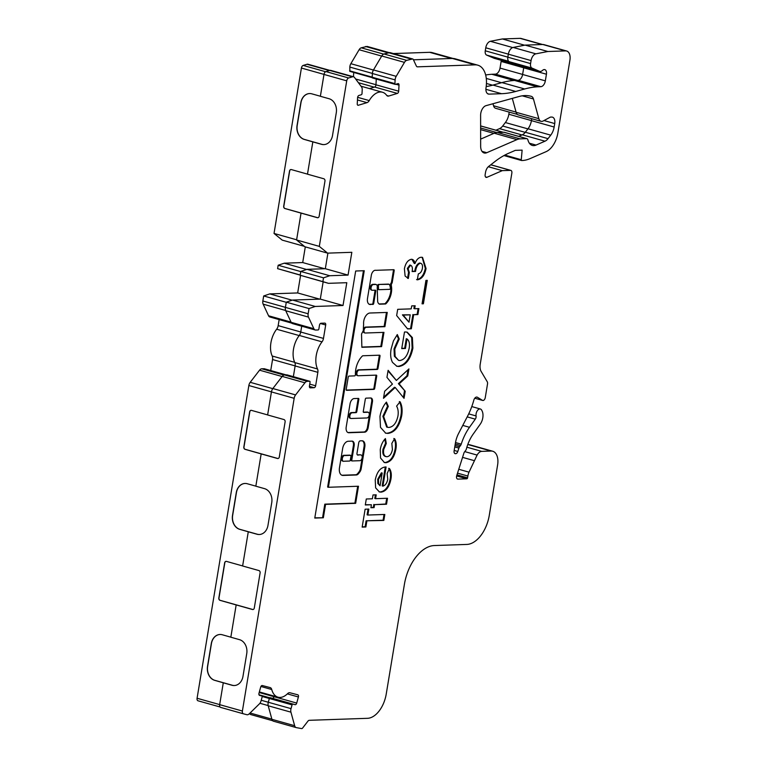 <?xml version="1.0" encoding="UTF-8"?>
<svg xmlns="http://www.w3.org/2000/svg" width="767" height="767" viewBox="0 0 767 767"><rect width="100%" height="100%" fill="white"/><g stroke="black" fill="none" stroke-linecap="round" stroke-linejoin="round"><path stroke-width="1.15" d="M388.553 284.164A0.978 0.575 105.7 0 0 388.351 284.106L378.419 284.452A0.978 0.575 105.7 0 0 377.652 285.707L377.757 288.833A0.978 0.575 105.7 0 0 378.208 289.485L378.764 289.638M379.186 284.662A0.978 0.575 105.7 0 0 378.409 285.918L378.514 289.054A0.978 0.575 105.7 0 0 378.965 289.696L389.598 289.332A0.978 0.575 105.7 0 0 390.365 287.98A11.793 6.941 105.7 0 0 389.483 284.595A0.978 0.575 105.7 0 0 389.109 284.317L378.419 284.452M369.263 304.298A6.357 3.749 105.7 0 0 369.857 304.278L372.963 304.413A0.978 0.575 105.7 0 0 373.711 303.444L375.753 291.096A0.978 0.575 105.7 0 0 375.322 290.166L372.398 290.271A2.924 1.716 -74.3 0 1 372.081 290.233A2.924 1.716 -74.3 0 1 371.103 287.481A2.924 1.716 -74.3 0 1 373.347 284.567L375.715 284.49A3.279 1.927 -74.3 0 1 376.127 284.528A3.279 1.927 -74.3 0 1 377.22 287.615L377.661 301.69A7.037 4.142 105.7 0 0 379.349 304.144A0.978 0.575 105.7 0 0 379.531 304.192L385.475 303.981A0.978 0.575 105.7 0 0 385.83 303.818A13.739 8.092 105.7 0 0 391.343 285.717A0.978 0.575 -74.3 0 1 391.343 285.228L391.458 283.541A0.978 0.575 105.7 0 0 392.215 282.572L394.19 270.636A0.978 0.575 105.7 0 0 393.749 269.706L375.705 270.32A5.101 3.001 105.7 0 0 371.381 274.969L367.518 298.325A6.357 3.749 105.7 0 0 367.498 298.449A6.357 3.749 105.7 0 0 369.636 304.441A6.357 3.749 105.7 0 0 370.614 304.499M371.64 290.051A2.924 1.716 -74.3 0 1 371.324 290.022A2.924 1.716 -74.3 0 1 370.346 287.27A2.924 1.716 -74.3 0 1 372.589 284.356L374.958 284.279A3.279 1.927 -74.3 0 1 375.36 284.317L376.127 284.528M363.75 321.114A8.14 4.794 105.7 0 0 363.644 324.268A49.596 29.204 105.7 0 0 363.347 330.519L361.525 334.048L361.871 347.298L381.592 346.617L383.96 332.37L365.322 333.012A2.924 1.716 -74.3 0 1 365.006 332.974A2.924 1.716 -74.3 0 1 364.028 330.222A2.924 1.716 -74.3 0 1 366.271 327.308L384.9 326.675L387.258 312.428L369.752 313.022A8.14 4.794 105.7 0 0 363.75 321.114M363.357 329.561A2.924 1.716 -74.3 0 1 365.514 327.097L384.142 326.454L386.463 312.447M355.754 369.579A16.606 9.779 105.7 0 0 355.418 374.612A0.978 0.575 -74.3 0 1 354.651 375.878L348.995 376.07A0.978 0.575 105.7 0 0 348.247 377.038L346.195 389.387A0.978 0.575 105.7 0 0 346.636 390.317L373.932 389.377A0.978 0.575 105.7 0 0 374.68 388.409L376.722 376.06A0.978 0.575 105.7 0 0 376.29 375.13L358.247 375.753A2.924 1.716 -74.3 0 1 357.93 375.715A2.924 1.716 -74.3 0 1 356.943 372.963A2.924 1.716 -74.3 0 1 359.196 370.049L377.23 369.435A0.978 0.575 105.7 0 0 377.978 368.467L380.02 356.118A0.978 0.575 105.7 0 0 379.588 355.188L362.839 355.763A0.978 0.575 105.7 0 0 362.484 355.926A16.606 9.779 105.7 0 0 355.754 369.579M357.489 375.542A2.924 1.716 -74.3 0 1 357.173 375.504A2.924 1.716 -74.3 0 1 356.185 372.752A2.924 1.716 -74.3 0 1 358.438 369.838L376.472 369.224A0.978 0.575 105.7 0 0 377.22 368.246L379.262 355.907A0.978 0.575 105.7 0 0 379.186 355.198M350.414 418.283A2.924 1.716 -74.3 0 1 350.097 418.245A2.924 1.716 -74.3 0 1 349.11 415.493A2.924 1.716 -74.3 0 1 351.363 412.579L355.284 412.445A0.978 0.575 105.7 0 0 356.032 411.476L358.084 399.128A0.978 0.575 105.7 0 0 357.997 398.428M349.867 415.704A2.924 1.716 -74.3 0 1 352.12 412.79L356.041 412.656A0.978 0.575 105.7 0 0 356.789 411.687L358.841 399.339A0.978 0.575 105.7 0 0 358.4 398.409L354.153 398.562A5.359 3.154 105.7 0 0 350.03 403.902L346.214 426.96A6.05 3.557 105.7 0 0 348.247 432.655A6.05 3.557 105.7 0 0 348.908 432.741L364.632 432.195A4.612 2.713 105.7 0 0 368.179 427.603L372.455 401.745A3.931 2.311 105.7 0 0 371.142 398.044A3.931 2.311 105.7 0 0 370.71 397.987L366.07 398.15A0.978 0.575 105.7 0 0 365.322 399.118L363.27 411.467A0.978 0.575 105.7 0 0 363.711 412.397L367.939 412.253A2.924 1.716 -74.3 0 1 368.256 412.291A2.924 1.716 -74.3 0 1 369.186 415.302A2.924 1.716 -74.3 0 1 366.99 417.948L351.171 418.494A2.924 1.716 -74.3 0 1 350.855 418.456A2.924 1.716 -74.3 0 1 349.867 415.704M349.963 455.195A0.978 0.575 105.7 0 0 349.762 455.138L344.287 455.32A2.991 1.764 105.7 0 0 344.22 455.301A2.991 1.764 105.7 0 0 341.593 458.254A2.991 1.764 105.7 0 0 342.6 461.072L343.357 461.283A2.991 1.764 105.7 0 0 344.095 461.235L349.579 461.044A0.978 0.575 105.7 0 0 350.327 460.075L350.96 456.279A0.978 0.575 105.7 0 0 350.519 455.349L345.045 455.54A2.991 1.764 105.7 0 0 344.977 455.512A2.991 1.764 105.7 0 0 342.35 458.465A2.991 1.764 105.7 0 0 343.357 461.283M344.287 455.32L344.91 455.502M357.623 97.371A1.946 1.15 -74.3 0 1 358.908 95.472L361.343 94.734A0.978 0.575 105.7 0 0 362.005 93.612L362.216 89.883A4.87 2.867 105.7 0 0 361.506 86.863L354.546 77.525A4.87 2.867 105.7 0 0 353.52 76.786A4.87 2.867 105.7 0 0 352.465 76.815L348.649 77.975A2.924 1.716 105.7 0 0 346.722 80.832L319.312 246.38L327.595 253.139L351.832 252.305L348.055 275.104L329.733 275.727L323.511 277.836L322.878 281.633L328.477 283.33L346.799 282.697L343.022 305.496L315.247 306.455L309.024 308.555L308.152 313.78A4.87 2.867 105.7 0 0 308.468 317.107L313.885 328.727A4.87 2.867 105.7 0 0 315.218 329.983A4.87 2.867 105.7 0 0 315.745 330.04L318.113 329.963A0.978 0.575 105.7 0 0 318.861 328.995L319.484 325.189A1.946 1.15 -74.3 0 1 320.99 323.252L324.825 323.118A1.946 1.15 105.7 0 1 325.035 323.147A1.946 1.15 105.7 0 1 325.697 324.978L323.473 338.42A4.87 2.867 105.7 0 1 322.025 341.842A19.472 11.467 105.7 0 0 316.234 355.524A19.472 11.467 105.7 0 0 317.528 368.975A4.87 2.867 105.7 0 1 317.854 372.331L315.63 385.772A1.946 1.15 105.7 0 1 314.134 387.709L310.29 387.843A1.946 1.15 -74.3 0 1 310.079 387.814A1.946 1.15 -74.3 0 1 309.427 385.983L310.05 382.187A0.978 0.575 105.7 0 0 309.619 381.257L307.251 381.333A4.87 2.867 105.7 0 0 304.93 382.8L295.583 394.919A4.87 2.867 105.7 0 0 294.164 398.313L242.391 711.038A2.924 1.716 105.7 0 0 243.369 713.789A2.924 1.716 105.7 0 0 243.388 713.799L246.869 714.71A4.87 2.867 105.7 0 0 249.208 713.847L259.351 703.924A4.87 2.867 105.7 0 0 261.077 700.817L262.103 697.059A0.978 0.575 105.7 0 0 261.806 695.976L259.591 695.391A1.946 1.15 -74.3 0 1 259.582 695.391A1.946 1.15 -74.3 0 1 258.92 693.55A1.946 1.15 -74.3 0 1 258.997 693.224L260.675 687.117A1.946 1.15 105.7 0 1 262.295 685.535L270.147 687.587A4.87 2.867 105.7 0 1 270.176 687.596A4.87 2.867 105.7 0 1 271.739 689.514A19.472 11.467 105.7 0 0 277.999 697.184A19.472 11.467 105.7 0 0 287.587 693.656A4.87 2.867 105.7 0 1 289.945 692.764L297.797 694.806A1.946 1.15 105.7 0 0 297.797 694.806A1.946 1.15 105.7 0 1 298.392 696.982L296.714 703.08A1.946 1.15 -74.3 0 1 295.094 704.672L292.879 704.087A0.978 0.575 105.7 0 0 292.064 704.883L291.029 708.641A4.87 2.867 105.7 0 0 290.846 709.465A4.87 2.867 105.7 0 0 290.933 712.169L294.653 725.716A4.87 2.867 105.7 0 0 296.206 727.595A4.87 2.867 105.7 0 0 296.235 727.605L301.709 728.602A1.946 1.15 105.7 0 0 302.639 728.017L307.903 721.191A2.924 1.716 -74.3 0 1 309.293 720.309L367.527 718.315A24.343 14.333 105.7 0 0 386.232 694.058L404.401 584.358A38.944 22.933 -74.3 0 1 434.323 545.548L466.835 544.436A29.213 17.2 105.7 0 0 489.279 515.328L497.61 464.994A14.602 8.6 105.7 0 0 492.702 451.236A14.602 8.6 105.7 0 0 491.11 451.044L481.714 451.37A7.785 4.583 105.7 0 0 477.112 455.08L469.02 472.165A9.741 5.733 105.7 0 0 467.87 476.048L467.573 477.831A0.978 0.575 -74.3 0 1 466.825 478.8L457.87 479.107A2.924 1.716 -74.3 0 1 457.544 479.068A2.924 1.716 -74.3 0 1 456.566 476.317A2.924 1.716 -74.3 0 1 456.729 475.626L463.882 453.22A2.924 1.716 -74.3 0 1 464.562 451.878L465.655 450.459A2.924 1.716 105.7 0 0 466.413 448.877A29.213 17.2 -74.3 0 1 473.172 434.122L480.228 424.199A9.741 5.733 105.7 0 0 482.012 410.805L481.628 410.086A4.87 2.867 105.7 0 0 480.382 409.003A4.87 2.867 105.7 0 0 476.115 413.787A4.87 2.867 105.7 0 0 476.077 415.944A2.924 1.716 -74.3 0 1 475.291 419.156L469.49 427.296A39.922 23.509 105.7 0 0 461.226 444.151A2.924 1.716 -74.3 0 1 460.545 445.493L459.577 446.739A2.924 1.716 105.7 0 0 458.896 448.081L457.813 451.456A2.924 1.716 -74.3 0 1 455.732 453.68L455.406 453.69A2.924 1.716 -74.3 0 1 455.09 453.652A2.924 1.716 -74.3 0 1 454.112 450.9L455.406 443.077A19.472 11.467 -74.3 0 1 458.561 433.518L467.736 415.829A48.685 28.667 105.7 0 0 473.785 400.278A3.893 2.291 -74.3 0 1 477.064 397.114A3.893 2.291 -74.3 0 1 477.41 397.258L482.443 400.336A2.924 1.716 105.7 0 0 482.702 400.451A2.924 1.716 105.7 0 0 485.271 397.574L487.524 383.931A2.924 1.716 105.7 0 0 487.256 381.765L481.12 371.391A9.741 5.733 -74.3 0 1 480.219 364.191L511.848 173.15A2.924 1.716 105.7 0 0 510.86 170.399A2.924 1.716 105.7 0 0 510.544 170.36L502.27 170.648L486.93 177.302A2.924 1.716 -74.3 0 1 486.134 177.378A2.924 1.716 -74.3 0 1 485.156 174.627L485.53 172.345A6.817 4.017 -74.3 0 1 488.704 166.401L494.926 161.559A97.361 57.324 -74.3 0 1 508.674 153.247L515.319 150.361L522.126 150.131L521.263 159.718A0.978 0.575 105.7 0 0 521.713 160.533L522.116 160.524A48.685 28.667 105.7 0 0 530.026 158.635L546.056 151.684A19.472 11.467 105.7 0 0 557.858 133.036L569.919 60.19A9.741 5.733 105.7 0 0 566.64 51.015A9.741 5.733 105.7 0 0 565.576 50.89L547.849 51.504L535.874 53.834A6.817 4.017 105.7 0 0 531.071 60.574L530.572 63.584A4.87 2.867 105.7 0 0 532.001 68.09L539.489 71.283A5.839 3.442 105.7 0 0 539.728 71.369A5.839 3.442 105.7 0 0 542.499 70.42A4.87 2.867 105.7 0 1 544.8 69.624A4.87 2.867 105.7 0 1 546.44 74.217L545.337 80.861A5.839 3.442 105.7 0 1 540.85 86.681L537.514 86.796A2.924 1.716 105.7 0 1 537.331 86.824A146.046 85.99 105.7 0 0 524.686 88.982L515.712 91.465A146.046 85.99 -74.3 0 1 501.551 93.699L489.078 94.13A6.817 4.017 -74.3 0 1 488.33 94.044A6.817 4.017 -74.3 0 1 486.029 87.726A24.343 14.333 105.7 0 0 477.774 65.166A24.343 14.333 105.7 0 0 475.118 64.859L417.478 66.834A2.924 1.716 -74.3 0 1 417.152 66.796A2.924 1.716 -74.3 0 1 416.356 66.048L413.308 59.5A1.946 1.15 105.7 0 0 412.78 59.001A1.946 1.15 105.7 0 0 412.56 58.973L406.692 60.363A4.87 2.867 105.7 0 0 404.468 62.376L396.194 76.336A4.87 2.867 105.7 0 0 395.216 79.078A4.87 2.867 105.7 0 0 395.12 79.902L394.909 83.632A0.978 0.575 105.7 0 0 395.465 84.38L397.9 83.641A1.946 1.15 -74.3 0 1 398.332 83.622A1.946 1.15 -74.3 0 1 399.022 85.127L398.677 91.187A1.946 1.15 105.7 0 1 397.354 93.421L388.735 96.038A4.87 2.867 105.7 0 1 387.68 96.067A4.87 2.867 105.7 0 1 386.635 95.3A19.472 11.467 105.7 0 0 382.474 92.241A19.472 11.467 105.7 0 0 369.234 100.582A4.87 2.867 105.7 0 1 366.981 102.644L358.362 105.252A1.946 1.15 105.7 0 1 357.94 105.271A1.946 1.15 105.7 0 1 357.249 103.766L357.585 97.706A1.946 1.15 -74.3 0 1 357.623 97.371M390.24 52.702A1.946 1.15 105.7 0 0 390.048 52.616A1.946 1.15 105.7 0 0 389.837 52.587L383.97 53.968A4.87 2.867 105.7 0 0 381.736 55.991L373.471 69.941A4.87 2.867 105.7 0 0 372.484 72.683A4.87 2.867 105.7 0 0 372.388 73.507L372.187 77.237A0.978 0.575 105.7 0 0 372.743 77.985M274.155 696.1L273.992 696.695A1.946 1.15 -74.3 0 1 272.362 698.277L270.147 697.702A0.978 0.575 105.7 0 0 269.332 698.497L268.306 702.256A4.87 2.867 105.7 0 0 268.124 703.08A4.87 2.867 105.7 0 0 268.21 705.784L271.921 719.331A4.87 2.867 105.7 0 0 273.474 721.21A4.87 2.867 105.7 0 0 273.503 721.22L296.177 727.586M301.709 326.186L300.741 332.025A4.87 2.867 -74.3 0 1 299.293 335.447A19.472 11.467 105.7 0 0 293.502 349.138A19.472 11.467 105.7 0 0 294.806 362.58A4.87 2.867 -74.3 0 1 295.132 365.945L293.349 376.664M391.112 349.043L393.433 340.903L397.306 334.565L399.252 338.995L394.794 349.081L395.12 356.444L398.581 360.385L399.914 360.538C404.564 359.627 407.651 355.495 409.195 348.141C409.923 343.75 409.204 340.682 407.028 338.937L405.446 348.477L401.735 348.611L404.477 332.034L405.369 331.958L407.191 332.169L412.368 337.566L412.886 348.132C410.585 359.148 405.935 365.274 398.926 366.501L396.884 366.271L392.503 362.388C390.652 358.851 390.192 354.402 391.112 349.043M404.046 398.322L395.216 387.488L383.49 398.294L384.65 391.256L392.445 384.085L386.952 377.354L388.121 370.317L396.386 380.451L408.916 368.917L407.756 375.945L399.156 383.855L405.216 391.285L404.046 398.322M387.92 433.413L385.686 433.163L380.499 427.363L379.953 416.433C380.978 410.728 383.136 405.954 386.424 402.109L388.303 406.395L383.634 416.539L387.44 427.286L388.907 427.449C393.404 426.855 396.424 423.02 397.968 415.935C398.533 411.956 398.083 408.677 396.606 406.107L400.077 401.774C402.052 405.503 402.589 410.172 401.687 415.781C399.377 426.605 394.794 432.483 387.92 433.413L385.312 433.039M385.926 462.722L384.449 462.549L380.537 458.033L380.269 449.606C380.998 445.052 382.714 441.38 385.418 438.59L386.29 443.47L383.721 449.462C383.097 454.045 384.171 456.47 386.932 456.758C389.713 456.327 391.544 453.901 392.416 449.491L391.841 443.393L394.593 438.695C396.223 441.361 396.654 444.879 395.877 449.251C394.315 457.266 390.997 461.753 385.926 462.722L384.075 462.434M385.235 456.442L386.932 456.758M375.236 479.998C376.913 471.945 380.298 467.602 385.398 466.978L386.089 466.978L382.925 486.134C385.389 485.358 386.999 483.057 387.757 479.231L387.124 473.584L389.435 468.532C391.247 471.12 391.736 474.668 390.921 479.193C389.32 487.016 386.041 491.331 381.084 492.126L379.435 491.954L375.629 487.87L375.236 479.998M314.777 518.07L323.348 517.773L325.563 504.37L355.658 503.334L358.486 486.24L328.391 487.275L364.248 270.713L355.677 271.01L314.777 518.07M360.854 454.994A2.924 1.716 -74.3 0 1 361.171 455.032A2.924 1.716 -74.3 0 1 362.11 458.043A2.924 1.716 -74.3 0 1 359.915 460.689L352.235 460.957A0.978 0.575 -74.3 0 1 351.794 460.027L354.153 445.78A4.87 2.867 105.7 0 0 352.513 441.198A4.87 2.867 105.7 0 0 351.986 441.13L348.208 441.265A7.219 4.247 105.7 0 0 342.667 448.446L339.474 467.755A8.053 4.736 105.7 0 0 342.178 475.329A8.053 4.736 105.7 0 0 343.06 475.435L356.329 474.984A4.87 2.867 105.7 0 0 358.649 473.517L359.781 472.06A4.87 2.867 105.7 0 0 361.199 468.675L364.814 446.835A6.337 3.73 105.7 0 0 362.686 440.872A6.337 3.73 105.7 0 0 361.995 440.785L360.231 440.852A1.946 1.15 105.7 0 0 358.735 442.789L357 453.239A1.946 1.15 105.7 0 0 357.652 455.071A1.946 1.15 105.7 0 0 357.873 455.099L360.097 454.783A2.924 1.716 -74.3 0 1 360.413 454.821A2.924 1.716 -74.3 0 1 360.711 454.956M516.948 139.623L486.777 152.71A9.741 5.733 -74.3 0 1 484.13 152.969A9.741 5.733 -74.3 0 1 480.65 146.248L480.612 115.271A7.785 4.583 -74.3 0 1 486.01 105.664L519.201 96.469A58.417 34.4 -74.3 0 1 530.879 96.23L531.224 96.316A6.817 4.017 -74.3 0 1 531.272 96.335A6.817 4.017 -74.3 0 1 533.448 98.962L538.856 118.684A6.817 4.017 105.7 0 0 541.032 121.311A6.817 4.017 105.7 0 0 543.18 120.994L550.409 117.102L551.684 117.063A6.817 4.017 -74.3 0 1 552.432 117.15A6.817 4.017 -74.3 0 1 554.723 123.564L554.148 127.025A11.687 6.884 -74.3 0 1 550.735 135.155L548.05 138.645A9.741 5.733 -74.3 0 1 544.992 141.195L536.037 145.078A13.633 8.025 -74.3 0 1 532.327 145.433A13.633 8.025 -74.3 0 1 527.984 140.169L527.878 139.805A2.924 1.716 105.7 0 0 526.948 138.683A2.924 1.716 105.7 0 0 526.632 138.645L520.112 138.865A19.472 11.467 105.7 0 0 516.948 139.623L494.226 133.228A19.472 11.467 -74.3 0 1 497.39 132.48L503.9 132.25A2.924 1.716 -74.3 0 1 504.216 132.288A2.924 1.716 -74.3 0 1 504.513 132.423M410.498 265.209L409.856 265.027L407.354 268.45L408.562 272.275L407.574 278.248L408.332 278.459L405.11 276.034L404.401 268.757C405.551 263.215 407.871 260.061 411.361 259.284C413.317 259.351 414.516 260.78 414.966 263.58C416.51 259.572 418.619 257.463 421.275 257.252L422.531 257.396L426.059 268.546C424.621 275.353 421.706 279.121 417.334 279.84L418.322 273.877C420.383 273.349 421.745 271.508 422.406 268.345C422.818 265.219 422.099 263.503 420.249 263.215C417.67 264.366 416.107 267.108 415.561 271.432L412.119 271.547C412.79 268.191 412.282 266.091 410.613 265.238L408.111 268.661L409.319 272.486L408.332 278.459L407.814 278.344M411.361 259.284L412.253 259.39M419.491 263.004L420.795 263.273L419.491 263.004C416.912 264.155 415.35 266.897 414.803 271.221L415.561 271.432M366.866 521.014L365.878 526.977L362.158 527.102L365.121 509.202L368.841 509.077L367.853 515.041L384.823 514.465L383.836 520.429L366.108 520.803L365.121 526.766L365.878 526.977M370.902 507.735L371.401 504.753L365.303 504.964L366.29 498.991L372.388 498.79L373.021 494.945L376.204 494.84L375.571 498.675L387.508 498.262L386.52 504.235L374.584 504.638L374.085 507.629L370.902 507.735M411.342 328.784L407.584 328.909L396.654 315.553L397.69 309.331L411.208 308.871L411.706 305.889L415.148 305.765L414.659 308.756L418.897 308.602L417.91 314.575L413.672 314.719L411.342 328.784L407.392 328.679M427.267 280.348L423.394 303.79L422.061 303.837L425.944 280.396L427.267 280.348M249.591 713.463A4.621 2.723 105.7 0 0 250.819 714.585A4.621 2.723 105.7 0 0 250.847 714.595L272.678 720.731L250.819 714.585M264.279 368.754L261.758 368.793A4.621 2.723 105.7 0 0 259.553 370.183L250.205 382.311A4.621 2.723 105.7 0 0 248.853 385.523L197.081 698.258A2.675 1.572 105.7 0 0 197.982 700.779A2.675 1.572 105.7 0 0 198.001 700.789L220.052 706.982L197.982 700.779M279.159 319.59L278.162 325.63A5.11 3.01 -74.3 0 1 276.647 329.225A19.233 11.323 105.7 0 0 272.208 356.022A5.11 3.01 -74.3 0 1 272.544 359.55L270.722 370.557M300.587 275.372L297.673 292.946L269.763 293.905L263.685 295.966L262.851 301A4.621 2.723 105.7 0 0 263.148 304.154L268.565 315.774A4.621 2.723 105.7 0 0 269.831 316.972L291.69 323.118M305.304 246.869L302.706 262.554L284.25 263.186L278.172 265.248L277.606 268.651L300.175 275.123M329.868 70.391L308.008 64.246A4.621 2.723 105.7 0 0 307.001 64.265L303.186 65.425A2.675 1.572 105.7 0 0 301.412 68.042L274.03 233.446L282.218 240.119L304.384 246.351M353.712 72.453L353.462 76.767M367.422 46.538A1.707 1.007 105.7 0 0 367.259 46.461A1.707 1.007 105.7 0 0 367.067 46.432L361.228 47.813A4.621 2.723 105.7 0 0 359.109 49.73L350.845 63.69A4.621 2.723 105.7 0 0 349.819 67.074L349.867 71.369L372.216 77.601M453.038 58.465L432.252 52.626A24.093 14.19 105.7 0 0 429.625 52.319L393.413 53.556M501.234 60.296A5.11 3.01 -74.3 0 1 501.129 61.427L500.036 68.081A6.088 3.586 -74.3 0 1 495.357 74.14L492.031 74.255A3.164 1.86 -74.3 0 1 491.839 74.284A145.797 85.846 105.7 0 0 485.664 74.993M542.605 44.515L521.119 38.475A9.492 5.59 105.7 0 0 520.084 38.35L502.366 38.954L490.401 41.293A6.567 3.873 105.7 0 0 485.76 47.794L485.262 50.795A4.621 2.723 105.7 0 0 486.623 55.08L494.111 58.273A5.599 3.298 105.7 0 0 494.341 58.359A5.599 3.298 105.7 0 0 494.59 58.417M495.923 130.208L499.538 128.645A9.981 5.877 105.7 0 0 502.673 126.028L505.357 122.547A11.927 7.018 105.7 0 0 508.847 114.245L509.192 112.116M517.341 114.408L495.645 108.3A6.567 3.873 -74.3 0 1 493.545 105.76L492.989 103.727M480.631 126.124L481.139 126.104A2.675 1.572 -74.3 0 1 481.427 126.133A2.675 1.572 -74.3 0 1 481.695 126.258M287.098 374.919A0.978 0.575 105.7 0 0 286.896 374.862L284.528 374.948A4.87 2.867 105.7 0 0 282.208 376.405L272.86 388.533A4.87 2.867 105.7 0 0 271.432 391.918L267.625 414.957L283.905 419.539A1.946 1.544 88 0 1 285.113 421.86L279.293 457.007A1.946 1.544 88 0 1 277.462 458.484L261.173 453.901L255.833 486.192L264.538 488.646A11.687 9.281 88 0 1 271.748 502.596L267.971 525.395A11.687 9.281 88 0 1 259.284 534.513A11.687 9.281 88 0 1 256.993 534.235L248.278 531.79L242.621 565.979L258.91 570.562A1.946 1.544 88 0 1 260.109 572.882L254.289 608.03A1.946 1.544 88 0 1 252.458 609.497L236.169 604.923L230.829 637.214L239.534 639.668A11.687 9.281 88 0 1 246.744 653.618L242.966 676.417A11.687 9.281 88 0 1 234.28 685.535A11.687 9.281 88 0 1 231.989 685.257L223.283 682.803L219.659 704.652A2.924 1.716 105.7 0 0 220.647 707.404A2.924 1.716 105.7 0 0 220.666 707.404L243.35 713.789M353.52 76.786L330.798 70.401A4.87 2.867 105.7 0 0 329.743 70.43L325.927 71.58A2.924 1.716 105.7 0 0 323.99 74.437L320.376 96.287L329.091 98.732A11.687 9.281 88 0 1 336.291 112.691L332.523 135.481A11.687 9.281 88 0 1 323.827 144.608A11.687 9.281 88 0 1 321.546 144.33L312.831 141.876L307.481 174.176L323.77 178.749A1.946 1.544 88 0 1 324.968 181.079L319.158 216.217A1.946 1.544 88 0 1 317.327 217.694L301.038 213.111L296.589 239.985L319.312 246.38M327.912 253.129L325.323 268.709L307.011 269.342L300.779 271.441L300.156 275.248L328.477 283.33M323.156 281.834L320.299 299.111L292.515 300.06L315.247 306.455M320.299 299.111L343.022 305.496M296.589 239.985L304.873 246.753L327.595 253.139M307.011 269.342L329.733 275.727M325.323 268.709L348.055 275.104M300.779 271.441L323.511 277.836M300.156 275.248L322.878 281.633M292.515 300.06L286.292 302.16L309.024 308.555M286.292 302.16L285.429 307.394A4.87 2.867 105.7 0 0 285.736 310.721L291.163 322.332A4.87 2.867 105.7 0 0 292.486 323.588L315.218 329.983M492.702 451.236L469.97 444.85A14.602 8.6 105.7 0 0 468.378 444.659L467.717 444.678M462.559 457.362L474.092 460.603M488.32 166.727L502.27 170.648M566.64 51.015L543.918 44.63A9.741 5.733 105.7 0 0 542.854 44.505L525.127 45.109L547.849 51.504M525.127 45.109L513.152 47.449A6.817 4.017 105.7 0 0 508.339 54.189L507.84 57.189A4.87 2.867 105.7 0 0 509.278 61.705L516.757 64.898A5.839 3.442 105.7 0 0 517.006 64.984A5.839 3.442 105.7 0 0 517.265 65.042M523.813 66.892A4.87 2.867 -74.3 0 1 523.708 67.822L522.615 74.476A5.839 3.442 -74.3 0 1 518.118 80.295L514.791 80.41L537.514 86.796M514.791 80.41A2.924 1.716 -74.3 0 1 514.599 80.439A146.046 85.99 105.7 0 0 501.954 82.596L492.98 85.079A146.046 85.99 -74.3 0 1 486.182 86.575M477.774 65.166L455.052 58.781A24.343 14.333 105.7 0 0 452.396 58.465L413.451 59.807M388.351 52.635L411.083 59.03M376.271 79.049L375.955 84.801A1.946 1.15 -74.3 0 1 374.632 87.035L369.493 88.589M323.981 144.599A11.687 9.281 88 0 1 321.833 144.321L304.413 139.421A11.687 9.281 88 0 1 297.212 125.462L300.98 102.673A11.687 9.281 88 0 1 309.6 93.555M312.831 141.876L304.269 139.421A11.687 9.281 88 0 1 297.059 125.472L300.837 102.673A11.687 9.281 88 0 1 309.523 93.555A11.687 9.281 88 0 1 311.814 93.833L320.385 96.239M301.038 213.111L284.893 208.528A1.946 1.544 88 0 1 283.694 206.208L289.514 171.06A1.946 1.544 88 0 1 291.345 169.584L307.49 174.128M317.854 217.723A1.946 1.544 88 0 1 317.624 217.684L285.046 208.528A1.946 1.544 88 0 1 283.848 206.198L289.658 171.06A1.946 1.544 88 0 1 291.038 169.545M277.99 458.513A1.946 1.544 88 0 1 277.759 458.465L245.181 449.309A1.946 1.544 88 0 1 243.983 446.988L249.802 411.841A1.946 1.544 88 0 1 251.173 410.326M261.173 453.901L245.037 449.318A1.946 1.544 88 0 1 243.829 446.988L249.649 411.85A1.946 1.544 88 0 1 251.48 410.374L267.625 414.918M248.278 531.79L239.716 529.335A11.687 9.281 88 0 1 232.516 515.376L236.284 492.587A11.687 9.281 88 0 1 244.98 483.459A11.687 9.281 88 0 1 247.262 483.737L255.833 486.153M259.428 534.503A11.687 9.281 88 0 1 257.29 534.225L239.86 529.326A11.687 9.281 88 0 1 232.66 515.376L236.437 492.577A11.687 9.281 88 0 1 245.047 483.459M252.985 609.535A1.946 1.544 88 0 1 252.755 609.487L220.177 600.331A1.946 1.544 88 0 1 218.978 598.011L224.798 562.863A1.946 1.544 88 0 1 226.169 561.348M236.169 604.923L220.033 600.34A1.946 1.544 88 0 1 218.835 598.011L224.654 562.873A1.946 1.544 88 0 1 226.476 561.396L242.631 565.931M223.283 682.803L214.712 680.348A11.687 9.281 88 0 1 207.512 666.398L211.289 643.599A11.687 9.281 88 0 1 219.976 634.482A11.687 9.281 88 0 1 222.267 634.76L230.838 637.176M234.424 685.525A11.687 9.281 88 0 1 232.286 685.247L214.865 680.348A11.687 9.281 88 0 1 207.656 666.398L211.433 643.599A11.687 9.281 88 0 1 220.052 634.482M286.273 302.313L263.685 295.966M292.122 300.194L269.763 293.905M319.657 299.13L297.673 292.946M300.194 275.008L277.606 268.651M300.76 271.595L278.172 265.248M306.608 269.476L284.25 263.186M324.69 268.738L302.706 262.554M296.618 239.793L274.03 233.446M387.939 52.77L365.6 46.49M514.12 80.468L492.031 74.255M524.609 45.215L502.366 38.954M518.684 136.353L522.269 134.8A9.741 5.733 105.7 0 0 525.328 132.25L528.012 128.77A11.687 6.884 105.7 0 0 531.426 120.64L531.742 118.703M541.032 121.311L518.3 114.925A6.817 4.017 -74.3 0 1 516.124 112.298L512.308 98.377M480.641 139.124L494.226 133.228M407.354 268.45L408.111 268.661M408.562 272.275L409.319 272.486M411.879 259.313L414.209 263.369L414.966 263.58M422.157 257.309L425.302 268.335L426.059 268.546M425.302 268.335C423.863 275.142 420.949 278.91 416.577 279.629M414.803 271.221L412.147 271.307M357.336 454.879L360.097 454.783M341.804 475.204A8.053 4.736 105.7 0 0 342.303 475.224L355.572 474.773A4.87 2.867 105.7 0 0 357.892 473.306L359.023 471.849A4.87 2.867 105.7 0 0 360.442 468.455L364.057 446.624A6.337 3.73 105.7 0 0 362.292 440.795M352.024 460.9L351.478 460.746A0.978 0.575 -74.3 0 1 351.037 459.817L353.395 445.569A4.87 2.867 105.7 0 0 352.13 441.13M363.357 412.167L367.182 412.042A2.924 1.716 -74.3 0 1 367.498 412.08A2.924 1.716 -74.3 0 1 367.786 412.215M347.882 432.521A6.05 3.557 105.7 0 0 348.151 432.521L363.874 431.984A4.612 2.713 105.7 0 0 367.422 427.392L371.698 401.524A3.931 2.311 105.7 0 0 370.749 397.987M314.815 517.83L323.348 517.773M328.391 487.275L327.634 487.064L363.443 270.741M322.591 517.562L324.805 504.159L354.9 503.123L357.69 486.268M354.9 503.123L355.658 503.334M324.805 504.159L325.563 504.37M365.121 526.766L362.206 526.862M368.045 509.106L367.096 514.83L367.853 515.041M384.027 514.494L383.078 520.218L383.836 520.429M383.078 520.218L366.108 520.803M346.281 390.087L373.174 389.166A0.978 0.575 105.7 0 0 373.922 388.198L375.964 375.849A0.978 0.575 105.7 0 0 375.888 375.149M364.565 332.801A2.924 1.716 -74.3 0 1 364.248 332.763A2.924 1.716 -74.3 0 1 363.203 330.798M361.861 347.058L380.835 346.406L383.155 332.399M380.835 346.406L381.592 346.617M384.142 326.454L384.9 326.675M391.458 283.541L390.7 283.33A0.978 0.575 105.7 0 0 391.448 282.361L393.433 270.415A0.978 0.575 105.7 0 0 393.346 269.716M379.08 303.962L384.718 303.77A0.978 0.575 105.7 0 0 385.072 303.598A13.739 8.092 105.7 0 0 390.585 285.497A0.978 0.575 -74.3 0 1 390.585 285.017L390.854 283.368M374.958 284.279L375.715 284.49M369.857 304.278L372.206 304.202A0.978 0.575 105.7 0 0 372.954 303.233L374.996 290.885A0.978 0.575 105.7 0 0 374.919 290.185M365.341 504.724L371.401 504.753M375.408 494.868L374.814 498.464L375.571 498.675M386.702 498.291L385.763 504.024L386.52 504.235M385.763 504.024L374.584 504.638M373.826 504.427L373.328 507.409L374.085 507.629M373.328 507.409L370.95 507.495M385.293 466.988L382.167 485.923L382.925 486.134M388.677 468.321C390.48 470.909 390.978 474.457 390.163 478.982L390.921 479.193M390.163 478.982C388.562 486.805 385.283 491.12 380.327 491.915L381.084 492.126M380.327 491.915L379.061 491.829M382.187 473.018L381.429 472.808L377.738 479.193L377.853 483.498L380.077 485.808L382.187 473.018L378.495 479.404L378.61 483.709L380.077 485.808M377.853 483.498L378.61 483.709M377.738 479.193L378.495 479.404M384.813 439.223L385.533 443.259L386.29 443.47M385.533 443.259L382.963 449.251L383.721 449.462M382.963 449.251C382.34 453.824 383.414 456.26 386.175 456.547M393.835 438.484C395.465 441.15 395.897 444.668 395.12 449.04L395.877 449.251M395.12 449.04C393.557 457.055 390.24 461.542 385.168 462.511M385.983 402.627L387.546 406.174L388.303 406.395M387.546 406.174L382.877 416.328L383.634 416.539M382.877 416.328L386.683 427.075L387.44 427.286M399.319 401.553C401.294 405.283 401.831 409.952 400.93 415.561L401.687 415.781M400.93 415.561C398.619 426.394 394.037 432.272 387.162 433.202M383.663 397.22L394.459 387.277L395.216 387.488M388.016 370.912L396.386 380.451M407.986 369.78L406.999 375.734L407.756 375.945M406.999 375.734L398.399 383.644L399.156 383.855M398.399 383.644L405.216 391.285M404.458 391.074L403.394 397.517M396.884 335.112L398.495 338.784L399.252 338.995M398.495 338.784L394.037 348.87L394.794 349.081M394.037 348.87L394.363 356.233L398.581 360.385M405.446 348.477L404.688 348.266L406.27 338.726L407.028 338.937M404.688 348.266L401.774 348.371M406.817 332.073L411.697 337.595L412.128 347.921L412.886 348.132M412.128 347.921C409.827 358.937 405.177 365.063 398.169 366.29L398.926 366.501M398.169 366.29L396.51 366.156M414.353 305.793L413.902 308.535L414.659 308.756M418.101 308.631L417.152 314.365L417.91 314.575M417.152 314.365L413.672 314.719M412.914 314.508L410.585 328.573M410.22 314.834L402.426 314.863L409.003 322.198L410.22 314.834L403.183 315.084L409.003 322.198M402.426 314.863L403.183 315.084M426.471 280.377L422.636 303.579L423.394 303.79M422.636 303.579L422.109 303.598M372.589 284.356L373.347 284.567M365.514 327.097L366.271 327.308M358.438 369.838L359.196 370.049M351.363 412.579L352.12 412.79M374.229 87.15L358.41 82.711M372.388 73.507L395.12 79.902M468.714 413.873L476.077 415.944M268.21 705.784L290.933 712.169M294.806 362.58L317.528 368.975M219.659 704.652L242.391 711.038M271.432 391.918L294.164 398.313M323.99 74.437L346.722 80.832M325.927 71.58L348.649 77.975M285.429 307.394L308.152 313.78M285.736 310.721L308.468 317.107M291.163 322.332L313.885 328.727M320.395 323.492L325.697 324.978M300.741 332.025L323.473 338.42M299.293 335.447L322.025 341.842M295.132 365.945L317.854 372.331M309.734 384.114L315.63 385.772M309.389 386.376L314.134 387.709M286.896 374.862L309.619 381.257M284.528 374.948L307.251 381.333M282.208 376.405L304.93 382.8M272.86 388.533L295.583 394.919M261.815 695.976L259.361 695.286L261.806 695.976M260.924 686.475L271.739 689.514M287.357 693.876L298.392 696.982M259.188 692.524L296.714 703.08M272.362 698.277L295.094 704.672M270.147 697.702L292.879 704.087M262.151 696.474L292.064 704.883M261.231 700.261L291.029 708.641M271.921 719.331L294.653 725.716M467.793 444.486L491.11 451.044M466.882 447.199L481.714 451.37M464.773 451.61L477.112 455.08M458.752 469.279L469.02 472.165M457.525 473.143L467.87 476.048M456.979 474.85L467.573 477.831M456.643 475.933L466.825 478.8M457.257 478.934L457.87 479.107M467.189 416.884L475.291 419.156M462.769 425.407L469.49 427.296M455.502 442.54L461.226 444.151M455.253 444.007L460.545 445.493M455.013 445.454L459.577 446.739M454.764 446.921L458.896 448.081M454.189 450.44L457.813 451.456M454.61 453.364L455.732 453.68M454.802 453.518L455.406 453.69M476.69 397.057L477.41 397.258M474.811 398.188L482.443 400.336M490.755 164.8L510.544 170.36M485.501 176.899L486.93 177.302M504.83 155.097L521.263 159.718M521.608 160.524L503.967 155.557L521.512 160.476M542.854 44.505L565.576 50.89M513.152 47.449L535.874 53.834M508.339 54.189L531.071 60.574M507.84 57.189L530.572 63.584M509.278 61.705L532.001 68.09M516.757 64.898L539.489 71.283M523.708 67.822L546.44 74.217M522.615 74.476L545.337 80.861M518.118 80.295L540.85 86.681M514.599 80.439L537.331 86.824M501.954 82.596L524.686 88.982M492.98 85.079L515.712 91.465M485.894 89.298L501.551 93.699M487.649 93.727L489.078 94.13M452.396 58.465L475.118 64.859M416.865 66.662L417.478 66.834M389.837 52.587L412.56 58.973M383.97 53.968L406.692 60.363M381.736 55.991L404.468 62.376M373.471 69.941L396.194 76.336M372.187 77.237L394.909 83.632M395.887 84.245L399.022 85.127M375.955 84.801L398.677 91.187M374.632 87.035L397.354 93.421M386.789 95.491L388.735 96.038M357.633 97.323L369.234 100.582M357.46 99.959L366.981 102.644M357.585 105.041L358.362 105.252M329.743 70.43L352.465 76.815M271.863 719.13L250.061 713.003M268.162 705.592L259.917 703.272M269.725 697.836L259.025 694.825M269.763 697.797L259.006 694.777M219.669 704.605L197.081 698.258M271.441 391.87L248.853 385.523M272.764 388.648L250.205 382.311M282.122 376.52L259.553 370.183M283.982 375.044L261.758 368.793M286.11 374.89L264.126 368.716M295.132 365.897L272.544 359.55M294.691 362.34L272.208 356.022M299.207 335.572L276.647 329.225M300.75 331.986L278.162 325.63M291.048 322.092L268.565 315.774M285.64 310.482L263.148 304.154M285.439 307.346L262.851 301M324 74.399L301.412 68.042M325.591 71.724L303.186 65.425M329.34 70.545L307.001 64.265M375.955 84.715L355.648 79.001M372.187 77.151L349.608 70.804M372.398 73.421L349.819 67.074M373.414 70.037L350.845 63.69M381.688 56.077L359.109 49.73M383.615 54.102L361.228 47.813M389.051 52.616L367.067 46.432M451.61 58.493L429.625 52.319M492.558 85.195L486.451 83.478M501.532 82.711L486.278 78.426M513.89 80.487L491.839 74.284M517.332 80.324L495.357 74.14M522.615 74.428L500.036 68.081M523.717 67.784L501.129 61.427M515.031 64.16L494.111 58.273M508.665 61.283L486.623 55.08M507.85 57.142L485.262 50.795M508.348 54.141L485.76 47.794M512.711 47.564L490.401 41.293M542.068 44.524L520.084 38.35M521.953 134.944L499.538 128.645M525.232 132.365L502.673 126.028M527.917 128.885L505.357 122.547M531.435 120.592L508.847 114.245M516.076 112.097L493.545 105.76M493.9 133.372L480.631 129.633M496.7 132.528L480.631 128.012M503.114 132.279L481.139 126.104M486.777 152.71L482.002 151.367M520.112 138.865L497.39 132.48M526.632 138.645L503.9 132.25M536.037 145.078L529.355 143.199M544.992 141.195L522.269 134.8M548.05 138.645L525.328 132.25M550.735 135.155L528.012 128.77M554.148 127.025L531.426 120.64M554.723 123.564L544.004 120.553M538.856 118.684L516.124 112.298M533.448 98.962L522.25 95.817M364.057 446.624L364.814 446.835M360.442 468.455L361.199 468.675M359.023 471.849L359.781 472.06M357.892 473.306L358.649 473.517M355.572 474.773L356.329 474.984M342.303 475.224L343.06 475.435M353.395 445.569L354.153 445.78M351.037 459.817L351.794 460.027M349.762 455.138L350.519 455.349M367.182 412.042L367.939 412.253M371.698 401.524L372.455 401.745M367.422 427.392L368.179 427.603M363.874 431.984L364.632 432.195M348.151 432.521L348.908 432.741M358.084 399.128L358.841 399.339M356.032 411.476L356.789 411.687M355.284 412.445L356.041 412.656M375.964 375.849L376.722 376.06M373.922 388.198L374.68 388.409M373.174 389.166L373.932 389.377M379.262 355.907L380.02 356.118M377.22 368.246L377.978 368.467M376.472 369.224L377.23 369.435M393.433 270.415L394.19 270.636M391.448 282.361L392.215 282.572M390.585 285.017L391.343 285.228M390.585 285.497L391.343 285.717M385.072 303.598L385.83 303.818M384.718 303.77L385.475 303.981M374.996 290.885L375.753 291.096M372.954 303.233L373.711 303.444M372.206 304.202L372.963 304.413M377.757 288.833L378.514 289.054M377.652 285.707L378.409 285.918M388.351 284.106L389.109 284.317M344.22 455.301L344.977 455.512M309.724 381.266L287.002 374.871M243.369 713.789L220.647 707.404M277.999 697.184L259.351 691.939M296.206 727.595L273.474 721.21M480.382 409.003L471.782 406.577M482.702 400.451L474.792 398.226M510.86 170.399L490.803 164.761M539.728 71.369L517.006 64.984M412.78 59.001L390.048 52.616M395.254 84.38L372.532 77.994M382.474 92.241L361.027 86.211M286.149 374.89L264.203 368.726M372.235 77.659L349.867 71.369M389.147 52.607L367.259 46.461M515.146 64.207L494.341 58.359M503.267 132.279L481.427 126.133M526.948 138.683L504.216 132.288M360.413 454.821L361.171 455.032M351.363 460.727L352.12 460.948M349.867 455.147L350.624 455.358M350.097 418.245L350.855 418.456M367.498 412.08L368.256 412.291M357.173 375.504L357.93 375.715M364.248 332.763L365.006 332.974M371.324 290.022L372.081 290.233M378.102 289.466L378.86 289.686M388.457 284.126L389.214 284.336"/></g></svg>
